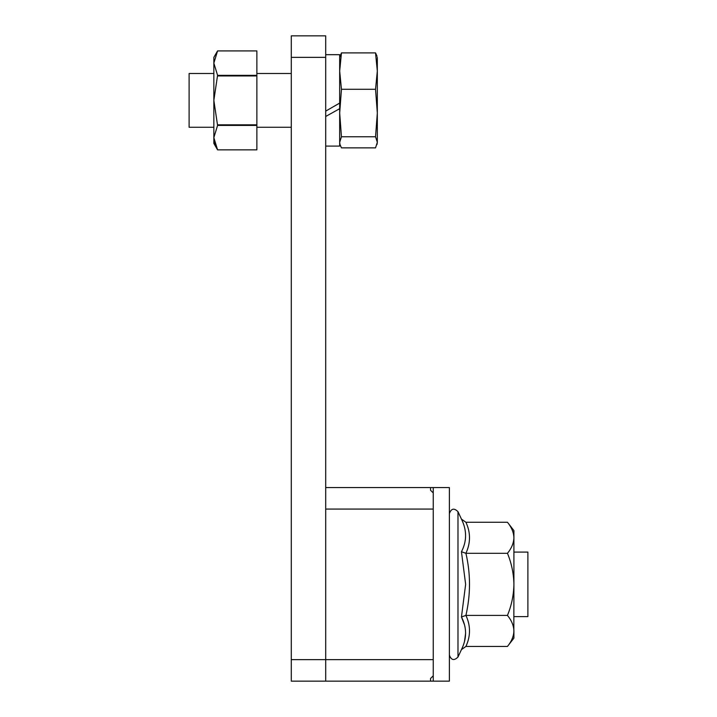 <?xml version="1.0" encoding="UTF-8"?>
<svg xmlns="http://www.w3.org/2000/svg" width="717" height="717" viewBox="0 0 717 717"><rect width="100%" height="100%" fill="white"/><g stroke="black" fill="none" stroke-linecap="round" stroke-linejoin="round"><path stroke-width="1.08" d="M513.91 552.09L527.891 552.09L527.891 616.62L513.91 616.62M325.697 57.36L291.281 57.36L291.281 35.85L325.697 35.85L325.697 681.15L291.281 681.15L291.281 659.64L433.247 659.64L433.247 509.07L325.697 509.07L325.697 681.15L430.558 681.15L430.558 678.461L433.247 675.773L433.247 681.15L430.558 681.15M291.281 57.36L291.281 659.64M325.697 487.56L430.558 487.56L430.558 490.249L433.247 492.938L433.247 509.07M433.247 659.64L433.247 675.773M433.247 681.15L449.38 681.15L449.38 487.56L430.558 487.56M433.247 487.56L433.247 492.938M461.452 551.731L465.916 553.309L507.457 553.309C511.562 563.329 513.713 573.672 513.91 584.355L513.91 537.786C513.713 532.453 511.562 527.273 507.457 522.263L465.916 522.263C470.693 532.543 470.693 542.894 465.916 553.309C470.693 573.869 470.693 594.572 465.916 615.401C470.693 625.681 470.693 636.033 465.916 646.447L461.452 649.602C466.955 638.471 466.955 627.599 461.452 616.978L465.638 584.355L461.452 551.731C466.955 541.147 466.955 530.275 461.452 519.108L457.984 511.678L457.984 657.032C454.121 660.895 451.253 660.258 449.38 655.123L449.38 513.587C451.253 508.452 454.121 507.815 457.984 511.678M461.497 617.077L464.491 624.839M465.638 633.075L464.526 641.294M507.457 553.309C511.544 548.344 513.695 543.172 513.91 537.786L513.91 530.58L507.457 522.263M461.452 616.978L465.916 615.401L507.457 615.401C511.544 605.462 513.695 595.11 513.91 584.355L513.829 632.564M465.916 646.447L507.457 646.447L513.91 638.13L513.91 630.924C513.713 625.591 511.562 620.42 507.457 615.401M507.457 646.447C511.544 641.482 513.695 636.311 513.91 630.924M465.916 522.263L461.452 519.108M325.697 146.089L339.679 146.089L339.679 54.671L325.697 54.671M325.697 116.468L339.679 108.688M213.845 127.267L189.109 127.267L189.109 73.492L213.845 73.492L189.109 73.492M377.017 144.511L377.321 142.316L375.538 147.863L341.462 147.863L339.983 144.511L339.679 142.316L341.462 136.768L339.679 113.026L341.462 89.284L339.679 71.091L341.462 52.897L339.679 57.36M341.462 136.768L375.538 136.768L377.321 113.026L375.538 89.284L341.462 89.284M375.538 89.284L377.321 71.091L377.321 142.316L375.538 136.768M341.462 52.897L375.538 52.897L377.025 56.249M377.321 71.1L375.538 52.897M377.321 71.091L377.321 57.36M325.697 111.135L339.679 103.06M335.906 105.282L339.679 103.096M256.865 149.853L217.574 149.853L213.845 137.637L213.845 143.4L217.574 149.853L256.865 149.853L256.865 125.421L217.574 125.421L213.845 137.637L213.845 57.36L217.574 50.907L213.845 63.123L217.574 75.339L213.845 100.38L217.574 125.421M256.865 125.421L256.865 124.812L217.574 124.812M256.865 50.907L217.574 50.907L256.865 50.907L256.865 124.812M217.574 75.339L256.865 75.339M256.865 75.948L217.574 75.948M215.073 145.524L213.845 141.374M461.452 649.602L457.984 657.032M256.865 127.267L291.281 127.267M339.679 143.4L339.975 144.511M256.865 73.492L291.281 73.492L256.865 73.492"/></g></svg>
